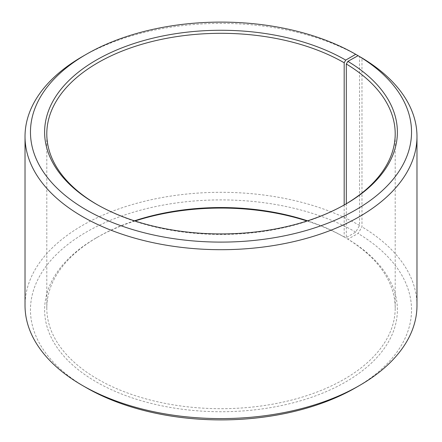 <?xml version="1.0" encoding="UTF-8"?>
<svg xmlns="http://www.w3.org/2000/svg" width="442" height="442" viewBox="0 0 442 442"><rect width="100%" height="100%" fill="white"/><g stroke="black" fill="none" stroke-linecap="round" stroke-linejoin="round"><path stroke-width="0.33" stroke-dasharray="2.21 1.66" d="M134.456 220.834A174.203 100.572 -0 0 0 97.82 237.006A174.203 100.572 -0 0 0 46.797 308.118A174.203 100.572 -0 0 0 97.82 379.236A174.203 100.572 -0 0 0 287.665 401.038A174.203 100.572 -0 0 0 395.203 308.118A174.203 100.572 -0 0 0 346.313 238.255L347.876 239.161L358.059 233.481L361.976 226.857L361.976 57.952M346.313 203.745L346.313 238.255M97.052 204.552A174.203 100.572 -0 0 0 97.82 204.994L96.279 204.11L97.82 205A174.203 100.572 -0 0 0 344.18 204.994A174.203 100.572 -0 0 0 344.948 204.552M359.578 56.543A195.977 113.146 -0 0 0 82.422 56.543M344.18 204.989L344.18 237L345.716 237.89L355.727 232.111L359.578 225.448L359.578 56.565M359.578 225.448A195.977 113.146 -0 0 0 146.004 200.917A195.977 113.146 -0 0 0 25.023 305.45M355.727 232.111A190.535 110.003 -0 0 0 86.273 232.111A190.535 110.003 -0 0 0 86.267 387.678M134.97 221A176.38 101.831 -0 0 0 96.279 237.89A176.38 101.831 -0 0 0 96.284 381.905A176.38 101.831 -0 0 0 344.627 382.529A176.38 101.831 -0 0 0 347.876 239.161M344.18 237A174.203 100.572 -0 0 0 307.544 220.834M345.716 237.89A176.38 101.831 -0 0 0 307.03 221M355.727 387.678A190.535 110.003 -0 0 0 358.059 233.481M416.977 305.45A195.977 113.146 -0 0 0 361.976 226.857M395.203 308.118L395.203 133.882M344.18 204.994L345.721 204.11M97.82 237.006L96.279 237.89M46.797 308.118L46.797 133.882"/><path stroke-width="0.66" d="M344.948 204.552A174.203 100.572 -0 0 0 395.203 133.882A174.203 100.572 -0 0 0 346.313 64.018L346.313 203.745M359.578 56.565L355.727 54.322L345.716 60.095A176.38 101.831 -0 0 0 96.284 60.095A176.38 101.831 -0 0 0 96.279 204.11A176.38 101.831 -0 0 0 345.721 204.11A176.38 101.831 -0 0 0 347.876 61.366L346.313 64.018M355.727 54.322A190.535 110.003 -0 0 0 86.273 54.322A190.535 110.003 -0 0 0 86.273 209.889A190.535 110.003 -0 0 0 354.545 210.563A190.535 110.003 -0 0 0 358.059 55.686L347.876 61.366M86.273 54.322L82.422 56.543A195.977 113.146 -0 0 0 25.023 136.55A195.977 113.146 -0 0 0 82.422 216.552A195.977 113.146 -0 0 0 295.996 241.083A195.977 113.146 -0 0 0 416.977 136.55A195.977 113.146 -0 0 0 361.976 57.952L358.059 55.686M25.023 136.55L25.023 305.45A195.977 113.146 -0 0 0 82.422 385.457L86.273 387.678A190.535 110.003 -0 0 0 86.273 387.678L86.273 387.678A190.535 110.003 -0 0 0 355.727 387.678L359.578 385.457A195.977 113.146 -0 0 0 416.977 305.45L416.977 136.55M307.544 220.834A174.203 100.572 -0 0 0 134.456 220.834M307.03 221A176.38 101.831 -0 0 0 134.97 221M86.273 387.678L82.422 385.457A195.977 113.146 -0 0 0 359.578 385.457M345.716 60.095L344.18 62.764A174.203 100.572 -0 0 0 154.335 40.962A174.203 100.572 -0 0 0 46.797 133.882A174.203 100.572 -0 0 0 97.052 204.552M344.18 62.764L344.18 204.989"/></g></svg>
